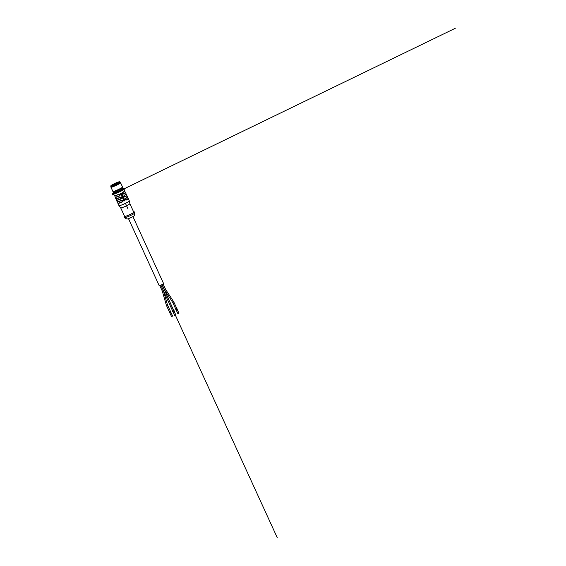<?xml version="1.0" encoding="UTF-8"?>
<svg xmlns="http://www.w3.org/2000/svg" width="566" height="566" viewBox="0 0 566 566"><rect width="100%" height="100%" fill="white"/><g stroke="black" fill="none" stroke-linecap="round" stroke-linejoin="round"><path stroke-width="0.85" d="M121.343 193.197L124.782 200.704A5.695 0.559 155.4 0 1 124.4 200.895A5.695 0.559 155.4 0 1 124.004 201.086L120.565 193.572A5.695 0.559 -24.6 0 0 120.961 193.388A5.695 0.559 -24.6 0 0 121.343 193.197L121.549 193.798L121.159 193.289M121.57 200.251L122.03 200.258L121.633 200.336C122.886 200.378 123.112 200.88 122.32 201.836C123.126 200.88 122.893 200.385 121.633 200.336C118.839 201.538 117.346 201.991 117.141 201.673A5.695 0.559 -24.6 0 0 121.57 200.251C123.013 200.3 123.275 200.866 122.348 201.956A5.695 0.559 155.4 0 1 117.919 203.378L118.98 205.684A5.695 0.559 -24.6 0 0 118.98 205.691A5.695 0.559 -24.6 0 0 125.496 203.3A5.695 0.559 -24.6 0 0 129.345 200.951A5.695 0.559 -24.6 0 0 129.338 200.937L128.284 198.631A5.695 0.559 155.4 0 1 126.317 200.031C125.079 199.989 124.817 199.423 125.539 198.333L125.525 198.454C124.916 199.402 125.143 199.904 126.211 199.954L126.105 199.869A5.476 0.538 -24.6 0 0 127.994 198.525L127.4 197.23M125.539 198.333A5.695 0.559 -24.6 0 0 127.506 196.933L126.911 195.631A5.695 0.559 155.4 0 1 124.945 197.032C123.699 196.982 123.445 196.416 124.166 195.327L124.145 195.447C123.537 196.402 123.77 196.897 124.838 196.947L124.725 196.869A5.476 0.538 -24.6 0 0 126.614 195.525L126.027 194.23A5.476 0.538 155.4 0 1 124.131 195.567L124.725 196.869M124.166 195.327A5.695 0.559 -24.6 0 0 126.133 193.926L125.532 192.624A5.695 0.559 155.4 0 1 123.565 194.025C122.327 193.982 122.065 193.416 122.787 192.327L122.78 192.44C122.164 193.395 122.39 193.897 123.459 193.947L123.155 194.025M118.818 194.244C120.261 194.294 120.523 194.86 119.603 195.949L119.568 195.829C120.374 194.874 120.148 194.379 118.881 194.329C120.134 194.371 120.36 194.874 119.568 195.829L118.818 194.244A5.695 0.559 -24.6 0 1 114.396 195.666L113.61 193.968A5.695 0.559 -24.6 0 0 120.134 191.584A5.695 0.559 -24.6 0 0 123.975 189.221L122.044 189.341M120.197 197.251A5.695 0.559 -24.6 0 1 115.768 198.673C115.952 198.991 117.452 198.539 120.254 197.336L120.657 197.251L120.197 197.251C121.633 197.293 121.895 197.859 120.975 198.949L120.94 198.836C121.747 197.881 121.52 197.378 120.254 197.329C121.506 197.371 121.74 197.874 120.94 198.836L120.261 197.329M129.883 203.725L133.774 212.229A5.037 0.495 -24.6 0 1 130.385 214.309A5.037 0.495 -24.6 0 1 124.619 216.417L120.728 207.913A5.037 0.495 -24.6 0 0 120.735 207.92A5.037 0.495 -24.6 0 0 126.487 205.805A5.037 0.495 -24.6 0 0 129.883 203.725A5.037 0.495 -24.6 0 0 129.883 203.718L129.345 200.951M124.513 216.177A5.695 0.559 -24.6 0 0 124.018 216.693A5.695 0.559 -24.6 0 0 130.541 214.309A5.695 0.559 -24.6 0 0 134.383 211.953A5.695 0.559 -24.6 0 0 133.668 211.988M124.018 216.693L124.478 217.698A5.695 0.559 -24.6 0 0 124.506 217.726A5.695 0.559 -24.6 0 0 131.001 215.313A5.695 0.559 -24.6 0 0 134.842 212.993A5.695 0.559 -24.6 0 0 134.842 212.95L134.383 211.953M124.506 217.726L126.876 219.049A4.096 0.403 -24.6 0 0 131.538 217.316A4.096 0.403 -24.6 0 0 134.298 215.653L134.842 212.993M121.428 189.737L119.405 191.287L115.669 192.376M123.933 201.086L124.86 200.265L121.697 193.36M122.758 192.56L123.353 193.862A5.476 0.538 -24.6 0 0 125.242 192.518L124.647 191.223A5.476 0.538 155.4 0 1 122.758 192.56L122.751 192.454M125.503 198.461L126.105 199.869M122.284 201.715L121.69 200.421A5.476 0.538 155.4 0 1 117.438 201.793L118.032 203.088A5.476 0.538 -24.6 0 0 122.284 201.715L122.32 201.836A5.589 0.552 155.4 0 1 118.032 203.088L118.032 203.088M124.697 191.067A5.589 0.552 155.4 0 1 122.787 192.433L123.353 193.862M114.396 195.666C114.58 195.985 116.072 195.539 118.881 194.329L119.284 194.251L118.881 194.329A5.589 0.552 155.4 0 1 114.537 195.723M126.317 200.031L126.211 199.954A5.589 0.552 -24.6 0 0 127.994 198.525L127.994 198.546M124.945 197.032L124.838 196.947A5.589 0.552 -24.6 0 0 126.614 195.525L126.621 195.539M123.565 194.025L123.459 193.947A5.589 0.552 -24.6 0 0 125.242 192.518L125.249 192.539M117.289 201.729A5.589 0.552 -24.6 0 0 121.619 200.343L121.69 200.421M176.125 308.512L175.594 308.689L172.743 302.47L173.804 301.982L176.656 308.208L176.125 308.512M170.309 311.074L169.248 311.562L166.404 305.343L167.465 304.855L170.309 311.074M173.479 310.019L172.418 310.501L169.574 304.282L170.635 303.793L173.479 310.019M162.025 284.472L173.217 309.439M132.925 216.608L163.708 283.842L159.279 285.865L128.496 218.632M160.864 285.137L163.39 290.655L164.812 295.685L163.652 295.834L166.404 305.343M162.025 284.748L166.63 294.9L165.562 295.374L169.574 304.282M163.178 284.09L165.711 289.608L168.399 293.683L167.536 294.462L172.743 302.47M173.465 309.22L173.854 310.373M173.656 309.185L173.224 309.46M173.939 310.267L175.51 314.448M173.458 309.97L174.116 310.939L172.701 311.583L172.397 310.458M173.656 309.935L172.248 310.585M173.939 311.017L175.771 315.021L174.71 315.51L172.878 311.505M170.288 311.031L170.946 312L169.531 312.644L169.227 311.519M170.486 310.996L169.078 311.64M170.769 312.078L172.602 316.083L171.54 316.571L169.708 312.559M176.634 308.159L177.285 309.128L175.877 309.772L175.573 308.647M176.825 308.123L175.418 308.767M177.116 309.206L178.948 313.21L178.417 313.514L177.887 313.698L176.054 309.694M110.894 185.712L110.731 186.15A5.087 0.502 -24.6 0 0 110.731 186.207A5.087 0.502 -24.6 0 0 111.155 186.221A5.087 0.502 -24.6 0 0 116.462 184.12A5.087 0.502 -24.6 0 0 119.985 181.969A5.087 0.502 -24.6 0 0 119.942 181.934L119.504 181.771A4.754 0.467 -24.6 0 0 115.025 183.363A4.754 0.467 -24.6 0 0 110.894 185.712A4.754 0.467 -24.6 0 0 111.297 185.782A4.754 0.467 -24.6 0 0 116.454 183.717A4.754 0.467 -24.6 0 0 119.504 181.771M111.049 186.851A5.087 0.502 -24.6 0 0 111.049 186.907A5.087 0.502 -24.6 0 0 111.481 186.922A5.087 0.502 -24.6 0 0 116.78 184.82A5.087 0.502 -24.6 0 0 120.303 182.669L119.985 181.969M111.042 186.886L110.943 187.141A5.313 0.524 -24.6 0 0 110.943 187.197A5.313 0.524 -24.6 0 0 111.389 187.212A5.313 0.524 -24.6 0 0 116.921 185.025A5.313 0.524 -24.6 0 0 120.6 182.776A5.313 0.524 -24.6 0 0 120.551 182.74L120.296 182.648M111.566 185.641A4.429 0.432 -24.6 0 0 115.988 183.908A4.429 0.432 -24.6 0 0 119.242 181.99A4.429 0.432 -24.6 0 0 115.04 183.391A4.429 0.432 -24.6 0 0 111.233 185.655A4.429 0.432 -24.6 0 0 111.566 185.641M110.943 187.197L112.889 191.457A5.313 0.524 -24.6 0 0 112.931 191.492A5.313 0.524 -24.6 0 0 113.334 191.471A5.313 0.524 -24.6 0 0 118.634 189.391A5.313 0.524 -24.6 0 0 122.546 187.091A5.313 0.524 -24.6 0 0 122.546 187.035L120.6 182.776M117.99 182.882A3.842 0.375 -24.6 0 0 112.726 185.287M112.931 191.492L113.228 191.598A5.087 0.502 -24.6 0 0 113.61 191.577A5.087 0.502 -24.6 0 0 118.69 189.582A5.087 0.502 -24.6 0 0 122.433 187.381L122.546 187.091M121.711 187.976A4.535 0.446 155.4 0 1 118.039 189.95A4.535 0.446 155.4 0 1 114.148 191.435M114.502 192.603L114.544 192.617A4.316 0.424 -24.6 0 0 114.87 192.603A4.316 0.424 -24.6 0 0 119.171 190.912A4.316 0.424 -24.6 0 0 122.348 189.044L122.369 189.002M455.269 28.3L123.735 189.009M124.711 191.152L125.334 192.511M126.091 194.152L126.72 195.539M127.463 197.159L128.1 198.546M133.732 212.13L134.213 211.896M123.869 201.114L124.888 200.619M124.959 200.47L121.633 193.204M113.61 193.968L114.969 192.582A5.363 0.531 -24.6 0 0 114.509 193.48A5.363 0.531 -24.6 0 0 119.921 191.287L112.118 195.065M120.898 193.416L124.322 200.895M125.433 203.328L127.739 208.359M175.41 315.248L277.255 537.7M118.11 191.881L119.101 191.867M120.544 190.7L121.534 190.692M120.629 193.544L120.473 194.166M122.454 188.945A7.195 0.708 155.4 0 1 124.98 188.23A7.195 0.708 155.4 0 1 121.273 190.827A7.195 0.708 155.4 0 1 113.108 194.216A7.195 0.708 155.4 0 1 114.396 192.631M122.072 189.32A5.476 0.538 155.4 0 1 123.473 188.966A5.476 0.538 155.4 0 1 117.509 192.39A5.476 0.538 155.4 0 1 114.926 192.589M122.787 192.327A5.695 0.559 -24.6 0 0 124.753 190.926L123.975 189.221M119.603 195.949A5.695 0.559 155.4 0 1 115.174 197.371L115.28 197.067A5.476 0.538 -24.6 0 0 119.539 195.709M120.975 198.949A5.695 0.559 155.4 0 1 116.546 200.378L116.653 200.074A5.476 0.538 -24.6 0 0 120.912 198.716M119.921 191.287A5.363 0.531 -24.6 0 0 123.388 189.299A5.363 0.531 -24.6 0 0 122.03 189.348M118.938 194.407A5.476 0.538 155.4 0 1 114.693 195.786L115.28 197.081A5.589 0.552 -24.6 0 0 119.568 195.829M120.317 197.414A5.476 0.538 155.4 0 1 116.065 198.786L116.66 200.081A5.589 0.552 -24.6 0 0 120.94 198.836M127.4 197.237A5.476 0.538 155.4 0 1 125.503 198.567M127.449 197.081A5.589 0.552 155.4 0 1 125.539 198.447L125.935 200.031M126.076 194.074A5.589 0.552 155.4 0 1 124.159 195.44L124.555 197.025M120.254 197.329A5.589 0.552 155.4 0 1 115.917 198.73M163.39 290.655L162.329 291.136L163.652 295.834M164.55 290.266L163.489 290.754L165.562 295.374M165.711 289.608L164.649 290.089L167.536 294.462M113.441 192.652A5.313 0.524 -24.6 0 0 118.485 190.919A5.313 0.524 -24.6 0 0 123.098 188.23L122.73 187.431A5.313 0.524 155.4 0 1 118.117 190.119A5.313 0.524 155.4 0 1 113.073 191.853L113.441 192.652C114.693 192.199 110.328 194.364 119.093 190.749C126.048 187.049 121.966 188.903 123.098 188.23M113.073 191.853L113.165 191.577A5.2 0.509 -24.6 0 0 118.068 190.006A5.2 0.509 -24.6 0 0 122.454 187.332M123.041 188.379A5.2 0.509 155.4 0 1 118.527 191.011A5.2 0.509 155.4 0 1 113.582 192.702M117.141 201.673L116.546 200.378M115.768 198.673L115.174 197.371M120.735 207.92L118.98 205.691M127.506 196.933L125.532 198.447M126.133 193.926L124.152 195.447M124.753 190.926L122.78 192.44M164.812 295.685L167.465 304.855M159.803 285.618L162.329 291.136M166.63 294.9L170.635 303.793M160.963 285.236L163.489 290.754M168.399 293.683L173.804 301.982M162.117 284.571L164.649 290.089M111.049 186.907L110.731 186.207M122.73 187.431L122.171 187.353"/></g></svg>
